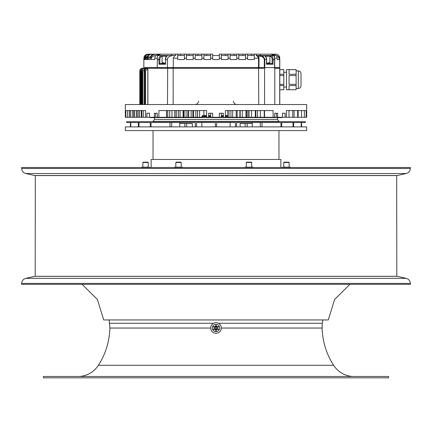 <?xml version="1.0" encoding="UTF-8"?>
<svg xmlns="http://www.w3.org/2000/svg" width="432" height="432" viewBox="0 0 432 432"><rect width="100%" height="100%" fill="white"/><g stroke="black" fill="none" stroke-linecap="round" stroke-linejoin="round"><path stroke-width="0.65" d="M277.609 117.623L277.609 119.507L278.953 121.424L153.047 121.424L154.391 119.507L154.391 117.623M154.391 119.507L277.609 119.507M306.655 126.889L125.345 126.889L125.345 130.583L306.655 130.583L306.655 126.889M179.739 123.536L192.364 123.536L192.364 126.889M240.106 126.889L240.106 123.536L252.261 123.536M153.047 159.462L153.047 130.583M278.953 130.583L278.953 159.462M280.865 167.519L280.865 159.462L151.135 159.462L151.135 167.519M282.193 167.519L282.533 167.184L290.39 167.184L290.725 167.519M215.395 126.889L215.395 122.526L196.544 122.526L196.544 126.889M235.456 126.889L235.456 122.526L216.605 122.526L216.605 126.889M280.935 126.889L280.935 122.526L236.633 122.526L236.633 126.889M293.042 126.889L293.042 122.526L281.761 122.526L281.761 126.889M301.217 126.889L301.217 122.526L293.647 122.526L293.647 126.889M130.432 126.889L130.432 122.526L126.689 122.526L126.689 121.651L305.311 121.651L305.311 122.526L301.568 122.526L301.568 126.889M195.367 126.889L195.367 122.526L151.065 122.526L151.065 126.889M201.847 126.889L201.847 122.526M230.153 126.889L230.153 122.526M261.992 122.526L261.992 126.889M138.353 126.889L138.353 122.526L130.783 122.526L130.783 126.889M150.239 126.889L150.239 122.526L138.958 122.526L138.958 126.889M170.008 122.526L170.008 126.889M225.401 115.609L227.734 115.609M221.373 115.609L223.387 115.609M221.373 116.176L223.387 116.176M225.401 116.176L227.734 116.176M227.734 116.737L225.401 116.737M223.387 116.737L221.373 116.737M210.627 116.176L208.613 116.176M206.599 116.176L202.208 116.176M210.627 116.737L208.613 116.737M206.599 116.737L201.879 116.737M281.81 117.288L281.81 117.623L150.19 117.623L150.19 117.288M264.578 104.533L264.578 68.267L265.286 67.597L274.207 67.597L274.784 68.267L274.784 104.533M147.895 104.533L147.895 68.267A0.67 0.599 -90 0 1 148.495 67.597L279.79 67.597L279.79 59.54C279.526 57.067 278.181 55.723 275.762 55.512C278.132 55.723 279.45 57.067 279.715 59.54L277.927 56.171M142.096 104.533L142.096 70.956L141.615 70.956C141.793 69.309 142.7 68.413 144.337 68.267L144.828 68.267C143.186 68.413 142.274 69.309 142.096 70.956L142.749 70.956L144.828 68.942L144.828 68.267L147.825 68.267L142.879 68.267C141.248 68.423 140.346 69.32 140.184 70.956L140.184 104.533L140.179 70.956C140.179 69.422 141.075 68.526 142.879 68.267M147.825 68.942L147.685 68.267L143.116 68.267C141.48 68.423 140.584 69.32 140.422 70.956L139.784 70.956L139.784 104.533L139.79 70.956C139.941 69.325 140.837 68.429 142.468 68.267L142.479 68.267C140.843 68.429 139.946 69.325 139.79 70.956M143.116 68.548L143.116 68.267M173.151 104.533L173.151 68.267L147.685 68.267C146.032 68.386 145.103 69.282 144.893 70.956L144.142 70.956C144.347 69.287 145.271 68.391 146.918 68.267C145.433 68.278 144.499 69.169 144.104 70.956L144.142 104.533M167.686 67.597L167.486 104.533M258.579 67.597L258.768 104.533M173.329 67.597L173.151 68.267L264.578 68.267M279.79 68.267L279.715 68.267A0.67 0.594 90 0 0 279.121 67.597A0.67 0.67 0 0 1 279.79 68.267L279.79 104.533M296.109 70.886L298.328 70.886C299.959 71.048 300.856 71.944 301.012 73.575C300.856 71.944 299.959 71.048 298.328 70.886C299.959 71.048 300.856 71.944 301.012 73.575L301.012 85.795C300.856 87.426 299.959 88.322 298.328 88.479L298.328 70.891M289.062 89.748L296.109 89.748L296.109 85.579L289.062 85.579L289.062 89.748L286.508 89.759L286.508 69.611L289.062 69.611M301.012 73.813L301.012 85.558M296.109 85.579L296.109 69.611L286.508 69.611M296.109 75.557L289.062 75.557L289.062 84.332L296.109 84.332M296.109 69.665L289.062 69.665L289.062 74.272L296.109 74.272M283.824 89.759L279.79 89.759L283.824 89.748L283.824 69.665L279.79 69.665M283.824 85.579L279.79 85.579M279.79 84.332L283.824 84.332M283.824 75.557L279.79 75.557M279.79 74.272L283.824 74.272M216 104.533L306.655 104.533L306.655 117.288L306.59 113.26L306.164 117.288L306.164 110.576L286.405 110.576L286.405 117.288L285.109 117.288L285.109 113.26L282.431 113.26L282.431 117.288L277.684 117.288L277.684 113.26L274.666 113.26L274.666 117.288L273.11 117.288L273.11 110.576L225.401 110.576L225.401 117.288L223.387 117.288L223.387 113.26L219.359 113.26L219.359 117.288L212.641 117.288L212.641 113.26L208.613 113.26L208.613 117.288L206.599 117.288L206.599 110.576L158.89 110.576L158.89 117.288L157.334 117.288L157.334 113.26L154.316 113.26L154.316 117.288L149.569 117.288L149.569 113.26L146.891 113.26L146.891 117.288L145.595 117.288L145.595 110.576L125.836 110.576L125.836 117.288L125.647 113.26L125.345 117.288L125.345 104.533L216 104.533M208.613 115.609L210.627 115.609M203.926 110.576L203.926 115.609L202.543 115.609L206.599 115.609M212.641 117.288L210.627 117.288L210.627 113.26M221.373 113.26L221.373 117.288L219.359 117.288M202.543 115.609L201.555 117.288L158.89 117.288M149.569 117.288L146.891 117.288M146.891 113.26L149.569 113.26M145.595 117.288L125.836 117.288M127.618 117.288L127.618 110.576M129.395 117.288L129.395 110.576M130.432 117.288L130.432 110.576M132.305 117.288L132.305 110.576M134.325 117.288L134.325 110.576M136.264 117.288L136.264 110.576M139.244 117.288L139.244 110.576M141.232 117.288L141.232 110.576M157.334 117.288L154.316 117.288M155.579 117.288L155.579 113.26L157.334 113.26M167.767 117.288L167.767 110.576M169.7 117.288L169.7 110.576M176.666 117.288L176.666 110.576M178.519 117.288L178.519 110.576M186.057 117.288L186.057 110.576M187.812 117.288L187.812 110.576M195.826 117.288L195.826 110.576M197.456 117.288L197.456 110.576M273.11 117.288L236.174 117.288L236.174 110.576M236.174 117.288L227.734 117.288L227.734 110.576M237.13 117.288L237.13 110.576M274.666 113.26L276.421 113.26L276.421 117.288L274.666 117.288M277.684 117.288L276.421 117.288M282.431 113.26L285.109 113.26M285.109 117.288L282.431 117.288M306.164 117.288L292.756 117.288L292.756 110.576M292.756 117.288L286.405 117.288M304.382 110.576L304.382 117.288M301.568 110.576L301.568 117.288M297.675 110.576L297.675 117.288M264.546 110.576L264.546 117.288M264.233 110.576L264.233 117.288M255.868 110.576L255.868 117.288M255.334 110.576L255.334 117.288M246.694 110.576L246.694 117.288M245.943 110.576L245.943 117.288M140.983 68.72L142.479 68.299M141.275 167.519L141.61 167.184L149.467 167.184L149.807 167.519M174.253 167.519L174.587 167.184L182.444 167.184L182.779 167.519M244.712 167.519L245.047 167.184L252.904 167.184L253.238 167.519M221.373 58.196L221.373 54.167L221.373 55.512L228.085 55.512L225.401 55.512L225.401 54.167L254.275 54.167L254.275 59.54L247.563 59.54L247.563 58.196L245.549 58.196L245.549 55.512L242.86 55.512L242.86 54.167L245.549 54.167L245.549 55.512L238.831 55.512L245.549 55.512L245.549 59.54L238.831 59.54L238.831 58.196L236.817 58.196L236.817 55.512L236.817 59.54L230.099 59.54L230.099 58.196L228.085 58.196L228.085 55.512L228.085 59.54L221.373 59.54L221.373 58.196L219.359 58.196L219.359 59.54L212.641 59.54L212.641 54.167L212.641 55.512L219.359 55.512L219.359 54.167L228.085 54.167L228.085 58.196M279.715 67.597L279.715 59.54L277.204 59.54L277.204 58.196C277.155 55.944 275.551 54.599 272.398 54.167L275.762 54.167A4.028 4.028 0 0 1 279.79 58.196M143.813 67.597L157.275 67.597L157.275 59.54C157.28 57.256 157.464 55.912 157.826 55.512L161.741 55.512L157.345 55.512L161.028 54.167L171.682 54.167L147.928 54.167C145.476 54.41 144.131 55.75 143.894 58.196L143.813 67.597M247.563 55.512L254.275 55.512L251.591 55.512L251.591 54.167L270.972 54.167L274.925 55.782L256.289 55.782L258.374 55.512L256.889 55.512A0.67 0.389 90 0 1 257.197 55.782L258.536 58.196L258.536 67.597M271.966 58.196L271.771 57.694M270.497 56.333L269.914 56.187M260.318 55.512L260.318 54.167L275.762 54.167M254.275 54.167L251.591 54.167L254.275 54.167L251.591 54.167L254.275 54.167L251.591 54.167L254.275 54.167L254.275 58.196L254.275 55.512M238.831 58.196L238.831 54.167L234.133 54.167L236.817 54.167L236.817 55.512L234.133 55.512L234.133 54.167L236.817 54.167L236.817 58.196M245.549 54.167L242.86 54.167L245.549 54.167L242.86 54.167L245.549 54.167L245.549 58.196M279.715 58.763L279.715 58.741A4.028 4.028 0 0 0 279.477 57.98L279.612 58.358L279.477 57.98M278.861 56.965L279.099 57.278A4.028 4.028 0 0 0 278.856 56.959L279.083 57.256M278.591 56.668A4.028 4.028 0 0 0 277.976 56.171L277.981 56.176M277.285 55.809A4.028 4.028 0 0 0 276.912 55.679M274.131 56.182L274.293 55.782A0.67 0.551 -90 0 0 273.856 55.512L274.271 55.512M274.298 56.003L274.925 55.782M258.995 67.597L258.995 58.196L258.374 55.512L273.575 55.512C274.093 55.42 274.417 56.759 274.547 59.54L274.698 67.597L274.703 59.54L274.244 56.182M259.481 56.182C262.03 56.101 263.639 57.218 264.303 59.54L264.8 59.54C264.06 56.754 262.31 55.415 259.546 55.512L259.481 56.182L256.289 55.782L256.289 54.167L256.289 55.512M210.627 55.512L203.915 55.512L203.915 54.167L206.599 54.167L203.915 54.167L203.915 59.54L210.627 59.54L210.627 54.167L212.641 54.167M201.901 55.512L195.183 55.512L195.183 54.167L197.867 54.167L195.183 54.167L197.867 54.167L195.183 54.167L195.183 59.54L201.901 59.54L201.901 54.167L203.915 54.167M193.169 55.512L186.451 55.512L186.451 54.167L189.14 54.167L186.451 54.167L189.14 54.167L186.451 54.167L189.14 54.167L186.451 54.167L186.451 59.54L193.169 59.54L193.169 54.167L195.183 54.167M184.437 55.512L177.725 55.512L177.725 54.167L180.409 54.167L177.725 54.167L180.409 54.167L177.725 54.167L180.409 54.167L177.725 54.167L180.409 54.167L177.725 54.167L177.725 59.54L184.437 59.54L184.437 54.167L186.451 54.167M173.259 67.597L173.259 58.196L174.809 55.512L175.711 55.512L175.711 54.167L177.725 54.167M167.416 59.54L165.564 59.54C165.721 57.175 166.617 55.831 168.259 55.517L173.259 55.512C169.425 55.922 167.481 57.267 167.416 59.54L167.416 67.597M173.259 55.512L174.809 55.512M148.921 54.167L171.682 54.167L148.921 54.167C146.421 54.427 145.06 55.771 144.833 58.196L144.833 59.54L144.013 59.54L144.013 58.196C144.256 55.755 145.6 54.41 148.057 54.167L171.682 54.167L171.682 55.512L169.657 55.512M166.693 56.182L162.2 56.182A0.67 0.459 -90 0 0 161.741 55.512L168.205 55.517M161.741 55.512L161.611 55.517C159.926 55.836 159.008 57.181 158.857 59.54L157.275 59.54M155.59 54.167L171.682 54.167L155.59 54.167C152.707 54.524 151.205 55.868 151.076 58.196L151.076 59.54L154.796 59.54L154.796 58.196C154.845 55.944 156.443 54.599 159.602 54.167L161.028 54.167M151.778 54.167C149.126 54.464 147.706 55.809 147.517 58.196L147.517 59.54L150.136 59.54L150.136 58.196C150.277 55.858 151.762 54.513 154.58 54.167M149.315 54.167C146.794 54.427 145.422 55.771 145.206 58.196L145.206 59.54L146.88 59.54L146.88 58.196C147.074 55.804 148.484 54.459 151.097 54.167M144.596 55.922L146.372 54.481M146.745 54.346L147.782 54.173M212.641 54.362L212.641 56.322M144.833 58.196L145.222 57.829M147.668 55.852L145.206 59.54L145.346 58.493M145.589 57.845L146.497 56.603M146.88 58.196L147.517 58.196L147.641 57.224M147.938 57.796L148.97 56.511M150.136 58.196L151.076 58.196L151.384 56.732M151.076 59.54C151.205 57.218 152.707 55.874 155.59 55.512C152.707 55.874 151.2 57.218 151.076 59.54M161.406 56.381L160.817 56.824M212.641 55.863L212.641 56.997M206.599 55.512L206.599 54.167L210.627 54.167M197.867 55.512L197.867 54.167L201.901 54.167M144.013 59.54L145.082 56.808M189.14 55.512L189.14 54.167L193.169 54.167M151.232 55.544L147.517 59.54M180.409 55.512L180.409 54.167L184.437 54.167M155.59 55.512L156.006 55.512M175.711 54.167L159.602 54.167M219.359 58.196L219.359 54.583M236.817 55.512L230.099 55.512L230.099 54.167L230.099 58.196M247.563 54.167L247.563 58.196M270.972 54.167L272.398 54.167M273.472 55.512L273.856 55.512M274.547 67.597L274.547 59.54L273.143 59.54C272.986 57.175 272.068 55.831 270.389 55.517L270.259 55.512A0.67 0.459 90 0 0 269.8 56.182L265.307 56.182M272.209 63.569L269.892 63.569L269.887 56.187C271.28 56.452 272.036 57.569 272.165 59.54L273.143 59.54L272.921 63.974M269.887 56.187L270.389 55.517L269.806 56.182M263.741 55.517L263.741 55.517C265.388 55.836 266.285 57.181 266.436 59.54L264.8 59.54L264.8 67.597M266.663 63.569L272.192 63.569L273.143 64.238L266.436 64.238L266.463 63.569M268.488 62.764L269.06 62.764A0.335 0.335 0 0 1 269.395 63.099L269.395 63.234A0.335 0.335 0 0 0 269.73 63.569M162.194 56.182L161.611 55.517L162.113 56.187L162.108 63.569L159.791 63.569M159.079 63.974L158.857 59.54L159.835 59.54C159.964 57.569 160.72 56.452 162.113 56.187M165.564 64.238L165.564 59.54L165.564 64.238L158.857 64.238L159.808 63.569L165.337 63.569L162.108 63.569M162.27 63.569A0.335 0.335 0 0 0 162.605 63.234L162.605 63.099A0.335 0.335 0 0 1 162.94 62.764L163.512 62.764M162.189 63.569L162.189 64.238M306.92 167.519L21.6 167.519L21.632 168.48L410.368 168.48L410.4 167.519L306.92 167.519M396.673 175.576L35.327 175.576L35.176 276.302L396.824 276.302L34.884 276.334L397.116 276.334L396.824 276.302L396.673 175.576L397.256 175.511L34.744 175.511L25.839 173.54L406.161 173.54C408.71 172.805 410.108 171.121 410.368 168.48M82.118 284.359L97.384 299.446L103.723 319.95L328.277 319.95L334.616 299.446L349.882 284.359M410.368 283.397L410.4 284.359L21.6 284.359L21.632 283.397L410.368 283.397C410.108 280.757 408.71 279.072 406.161 278.338L25.839 278.338L34.884 276.334M216 376.488L388.579 376.488L388.579 377.833L43.421 377.833L43.421 376.488L216 376.488M216.221 330.01A2.014 2.014 0 0 0 218.003 327.785A2.014 2.014 0 0 0 215.779 326.003A2.014 2.014 0 0 0 213.997 328.228A2.014 2.014 0 0 0 216.221 330.01M216 333.31A5.303 5.303 0 0 1 210.697 328.007A5.303 5.303 0 0 1 216 322.704A5.303 5.303 0 0 1 221.303 328.007A5.303 5.303 0 0 1 216 333.31M219.159 329.908L219.224 329.789A3.688 3.688 0 0 0 219.224 326.219L219.159 326.106A3.688 3.688 0 0 0 216.065 324.319L215.935 324.319A3.688 3.688 0 0 0 212.841 326.106L212.776 326.219A3.688 3.688 0 0 0 212.776 329.789L212.841 329.908A3.688 3.688 0 0 0 215.935 331.695L216.065 331.695A3.688 3.688 0 0 0 219.159 329.908L217.593 329.006M217.663 328.887L219.224 329.789M214.407 329.006L212.841 329.908M215.935 331.695L215.935 329.886M216.065 329.886L216.065 331.695M212.776 329.789L214.337 328.887M214.337 327.127L212.776 326.219M212.841 326.106L214.407 327.008M215.935 326.128L215.935 324.319M216.065 324.319L216.065 326.128M217.593 327.008L219.159 326.106M219.224 326.219L217.663 327.127M246.289 162.481L251.662 162.481L251.327 162.146L246.629 162.146L246.289 162.481L246.289 167.184M175.829 162.481L181.202 162.481L180.868 162.146L176.17 162.146L175.829 162.481L175.829 167.184M142.852 162.481L148.225 162.481L147.89 162.146L143.192 162.146L142.852 162.481L142.852 167.184M283.775 162.481L289.148 162.481L288.808 162.146L284.11 162.146L283.775 162.481L283.775 167.184M216 326.16A1.847 1.847 0 0 0 214.153 328.007A1.847 1.847 0 0 0 216 329.854A1.847 1.847 0 0 0 217.847 328.007A1.847 1.847 0 0 0 216 326.16A1.847 1.847 0 0 0 214.153 328.007A1.847 1.847 0 0 0 216 329.854M216.335 326.662L215.665 326.662L215.665 329.351L216.335 329.351L216.335 326.662M186.597 123.536L186.597 126.889M184.815 123.536L184.815 126.889M247.185 126.889L247.185 123.536M245.133 126.889L245.133 123.536M140.422 104.533L140.422 70.956L141.086 70.956L141.086 104.533M141.086 70.956L142.376 69.082M142.749 70.956L142.749 104.533M144.893 104.533L144.893 70.956L145.519 70.956L145.519 104.533M145.519 70.956L147.685 68.942M141.615 70.956L141.615 104.533M279.715 104.533L279.715 68.267L274.784 68.267M143.327 117.288L143.327 110.576M141.847 110.576L141.847 117.288M138.91 117.288L138.91 110.576M137.311 110.576L137.311 117.288M133.769 110.576L133.769 117.288M166.644 110.576L166.644 117.288M175.127 110.576L175.127 117.288M184.124 110.576L184.124 117.288M193.525 110.576L193.525 117.288M197.521 117.288L197.521 110.576M188.622 117.288L188.622 110.576M180.068 117.288L180.068 110.576M171.968 117.288L171.968 110.576M232.718 110.576L232.718 117.288M242.298 110.576L242.298 117.288M251.548 110.576L251.548 117.288M260.356 110.576L260.356 117.288M288.997 110.576L288.997 117.288M294.062 110.576L294.062 117.288M298.15 110.576L298.15 117.288M247.957 110.576L247.957 117.288M229.003 110.576L229.003 117.288M237.157 110.576L237.157 117.288M239.895 110.576L239.895 117.288M144.142 70.956L144.104 104.533M277.204 58.196L274.666 58.196M274.703 59.54L274.698 59.54C274.433 56.074 274.055 54.729 273.575 55.512M266.436 64.238L266.663 59.54C266.625 57.364 265.658 56.025 263.763 55.517L263.785 55.517M264.303 67.597L264.303 59.54M258.995 58.196L254.275 58.196M212.641 58.196L210.627 58.196M203.915 58.196L201.901 58.196M195.183 58.196L193.169 58.196M186.451 58.196L184.437 58.196M177.725 58.196L173.259 58.196M157.307 58.196L154.796 58.196M272.165 63.563L272.165 59.54M269.395 63.234L266.663 63.234M269.395 63.099L266.663 63.099M159.835 59.54L159.835 63.563M165.337 63.234L162.605 63.234M165.337 63.099L162.605 63.099M352.247 376.488C344.272 375.667 338.04 371.93 333.558 365.278L98.442 365.278C105.646 353.911 109.458 341.501 109.885 328.05L109.161 319.95M221.303 328.05L322.115 328.05L322.294 323.276L218.403 323.276M213.597 323.276L109.706 323.276M210.697 328.05L109.885 328.05M216 326.295A1.712 1.712 0 0 0 214.288 328.007A1.712 1.712 0 0 0 216 329.719A1.712 1.712 0 0 0 217.712 328.007A1.712 1.712 0 0 0 216 326.295M215.73 326.662L215.73 329.351M216.27 326.662L216.27 329.351M179.739 126.889L179.739 122.526M171.682 126.889L171.682 122.526M260.318 126.889L260.318 122.526M252.261 126.889L252.261 122.526M147.825 68.267A0.67 0.67 0 0 1 148.495 67.597A0.67 0.67 0 0 0 147.825 68.267L147.825 104.533M298.328 88.479C299.959 88.322 300.856 87.426 301.012 85.795C300.856 87.426 299.959 88.322 298.328 88.479L296.109 88.479M286.508 72.301L283.824 72.301L286.508 72.301M286.508 87.07L283.824 87.07L286.508 87.07M296.109 89.759L286.508 89.759M283.824 69.611L279.79 69.611M174.857 117.288L174.857 110.576M183.686 117.288L183.686 110.576M192.883 117.288L192.883 110.576M199.546 117.288L199.546 110.576M191.144 117.288L191.144 110.576M183.119 117.288L183.119 110.576M166.504 117.288L166.504 110.576M240.192 117.288L240.192 110.576M249.086 117.288L249.086 110.576M257.526 117.288L257.526 110.576M230.953 117.288L230.953 110.576M144.337 68.267C142.382 68.645 141.469 69.541 141.599 70.956L141.599 104.533M198.542 101.174C198.342 103.21 197.224 104.333 195.183 104.533M233.458 101.174C233.658 103.21 234.776 104.333 236.817 104.533M143.813 59.54L143.894 58.752M266.663 59.54L266.663 63.736M165.337 59.54C165.407 57.272 166.374 55.933 168.237 55.517M276.745 55.631L275.762 55.512M25.839 173.54C23.29 172.805 21.892 171.121 21.632 168.48M397.256 175.511L406.161 173.54M34.744 175.511L35.327 175.576M21.632 283.397C21.892 280.757 23.29 279.072 25.839 278.338M397.116 276.334L406.161 278.338M79.753 376.488C87.728 375.667 93.96 371.93 98.442 365.278M333.558 365.278C326.354 353.911 322.542 341.501 322.115 328.05M322.839 319.95L322.294 323.276M251.662 162.481L251.662 167.184M181.202 162.481L181.202 167.184M148.225 162.481L148.225 167.184M289.148 162.481L289.148 167.184"/></g></svg>
